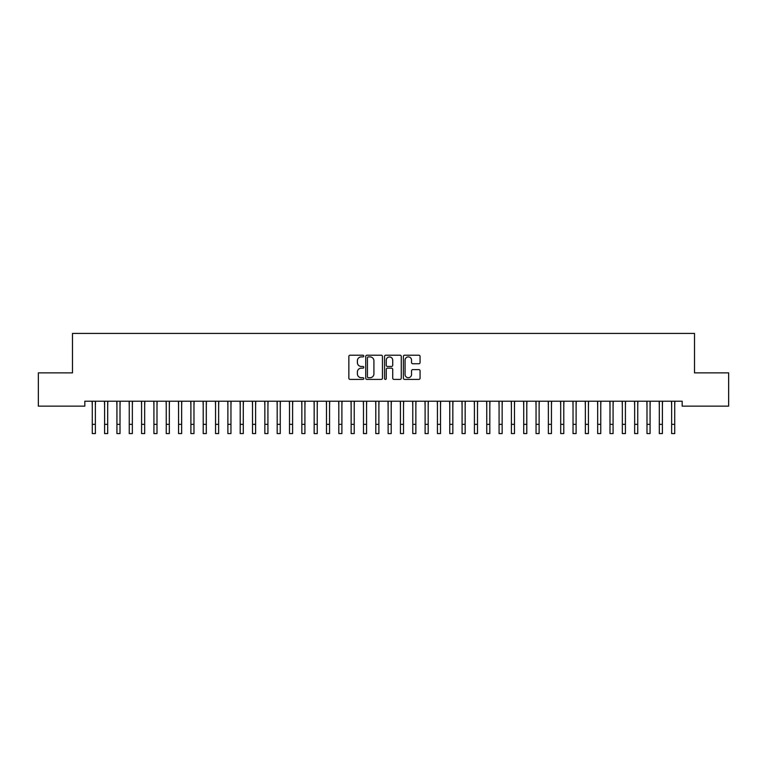 <?xml version="1.0" encoding="UTF-8"?>
<svg xmlns="http://www.w3.org/2000/svg" width="767" height="767" viewBox="0 0 767 767"><rect width="100%" height="100%" fill="white"/><g stroke="black" fill="none" stroke-linecap="round" stroke-linejoin="round"><path stroke-width="1.15" d="M363.779 356.061A0.844 0.844 0 0 0 362.935 355.207L350.078 355.207A1.208 1.208 0 0 0 348.86 356.415L348.86 378.198A1.208 1.208 0 0 0 350.078 379.406L362.935 379.406A0.844 0.844 0 0 0 363.779 378.562A0.844 0.844 0 0 0 362.935 377.719L361.267 377.719A3.873 3.873 0 0 1 357.393 373.845L357.393 372.024A3.873 3.873 0 0 1 361.267 368.16L362.935 368.16A0.844 0.844 0 0 0 363.779 367.307A0.844 0.844 0 0 0 362.935 366.463L361.267 366.463A3.873 3.873 0 0 1 357.393 362.59L357.393 360.778A3.873 3.873 0 0 1 361.267 356.904L362.935 356.904A0.844 0.844 0 0 0 363.779 356.061M418.859 363.74A1.208 1.208 0 0 0 420.067 362.532L420.067 356.415A1.208 1.208 0 0 0 418.859 355.207L404.583 355.207A1.208 1.208 0 0 0 403.375 356.415L403.375 378.198A1.208 1.208 0 0 0 404.583 379.406L418.859 379.406A1.208 1.208 0 0 0 420.067 378.198L420.067 370.816A1.208 1.208 0 0 0 418.859 369.608L412.751 369.608A1.208 1.208 0 0 0 411.543 370.816L411.543 374.478A3.241 3.241 0 0 1 408.303 377.719A3.241 3.241 0 0 1 405.072 374.478L405.072 360.135A3.241 3.241 0 0 1 408.303 356.904A3.241 3.241 0 0 1 411.543 360.135L411.543 362.532A1.208 1.208 0 0 0 412.751 363.74L418.859 363.74M682.179 401.208L84.821 401.208L84.821 406.136L38.35 406.136L38.35 372.858L72.491 372.858L72.491 333.405L694.509 333.405L694.509 372.858L728.65 372.858L728.65 406.136L682.179 406.136L682.179 401.208M382.445 356.415A1.208 1.208 0 0 0 381.228 355.207L366.952 355.207A1.208 1.208 0 0 0 365.744 356.415L365.744 378.198A1.208 1.208 0 0 0 366.952 379.406L381.228 379.406A1.208 1.208 0 0 0 382.445 378.198L382.445 356.415M385.772 355.207L400.048 355.207A1.208 1.208 0 0 1 401.256 356.415L401.256 378.198A1.208 1.208 0 0 1 400.048 379.406L393.931 379.406A1.208 1.208 0 0 1 392.723 378.198L392.723 369.368A1.208 1.208 0 0 0 391.515 368.16L387.46 368.16A1.208 1.208 0 0 0 386.252 369.368L386.252 378.562A0.844 0.844 0 0 1 385.408 379.406A0.844 0.844 0 0 1 384.555 378.562L384.555 356.415A1.208 1.208 0 0 1 385.772 355.207M368.285 356.904A0.844 0.844 0 0 0 367.441 357.748L367.441 376.865A0.844 0.844 0 0 0 368.285 377.719L370.039 377.719A3.873 3.873 0 0 0 373.913 373.845L373.913 360.778A3.873 3.873 0 0 0 370.039 356.904L368.285 356.904M392.723 360.202A3.241 3.241 0 0 0 389.492 356.962A3.241 3.241 0 0 0 386.252 360.202L386.252 365.255A1.208 1.208 0 0 0 387.46 366.463L391.515 366.463A1.208 1.208 0 0 0 392.723 365.255L392.723 360.202M95.357 405.858L95.52 401.208M92.28 405.858L92.126 401.208M92.28 424.343L95.357 424.343L95.357 433.595L92.28 433.595L92.28 401.592M95.357 424.343L95.357 401.592M107.687 405.858L107.84 401.208M104.609 405.858L104.446 401.208M120.016 405.858L120.17 401.208M116.929 405.858L116.776 401.208M104.609 433.585L107.687 433.585L104.609 433.585L104.609 401.592M107.687 433.585L107.687 401.592M116.929 433.585L120.016 433.585L116.929 433.585L116.929 401.592M120.016 433.585L120.016 401.592M132.346 405.858L132.499 401.208M129.259 405.858L129.105 401.208M144.666 405.858L144.829 401.208M141.588 405.858L141.435 401.208M129.259 433.585L132.346 433.585L129.259 433.585L129.259 401.592M132.346 433.585L132.346 401.592M141.588 433.585L144.666 433.585L141.588 433.585L141.588 401.592M144.666 433.585L144.666 401.592M156.995 405.858L157.149 401.208M153.918 405.858L153.755 401.208M153.918 433.585L156.995 433.585L153.918 433.585L153.918 401.592M156.995 433.585L156.995 401.592M169.325 405.858L169.478 401.208M166.238 405.858L166.084 401.208M166.238 433.585L169.325 433.585L166.238 433.585L166.238 401.592M169.325 433.585L169.325 401.592M181.645 405.858L181.808 401.208M178.567 405.858L178.414 401.208M178.567 433.585L181.645 433.585L178.567 433.585L178.567 401.592M181.645 433.585L181.645 401.592M193.974 405.858L194.128 401.208M190.897 405.858L190.734 401.208M190.897 433.585L193.974 433.585L190.897 433.585L190.897 401.592M193.974 433.585L193.974 401.592M206.304 405.858L206.457 401.208M203.217 405.858L203.063 401.208M203.217 433.585L206.304 433.585L203.217 433.585L203.217 401.592M206.304 433.585L206.304 401.592M218.633 405.858L218.787 401.208M215.546 405.858L215.393 401.208M215.546 433.585L218.633 433.585L215.546 433.585L215.546 401.592M218.633 433.585L218.633 401.592M230.953 405.858L231.116 401.208M227.876 405.858L227.722 401.208M227.876 433.585L230.953 433.585L227.876 433.585L227.876 401.592M230.953 433.585L230.953 401.592M243.283 405.858L243.436 401.208M240.205 405.858L240.042 401.208M240.205 433.585L243.283 433.585L240.205 433.585L240.205 401.592M243.283 433.585L243.283 401.592M255.612 405.858L255.766 401.208M252.525 405.858L252.372 401.208M252.525 433.585L255.612 433.585L252.525 433.585L252.525 401.592M255.612 433.585L255.612 401.592M267.932 405.858L268.095 401.208M264.855 405.858L264.701 401.208M264.855 433.585L267.932 433.585L264.855 433.585L264.855 401.592M267.932 433.585L267.932 401.592M280.262 405.858L280.415 401.208M277.184 405.858L277.021 401.208M277.184 433.585L280.262 433.585L277.184 433.585L277.184 401.592M280.262 433.585L280.262 401.592M292.591 405.858L292.745 401.208M289.504 405.858L289.351 401.208M289.504 433.585L292.591 433.585L289.504 433.585L289.504 401.592M292.591 433.585L292.591 401.592M304.921 405.858L305.074 401.208M301.834 405.858L301.68 401.208M301.834 433.585L304.921 433.585L301.834 433.585L301.834 401.592M304.921 433.585L304.921 401.592M317.241 405.858L317.404 401.208M314.163 405.858L314.01 401.208M314.163 433.585L317.241 433.585L314.163 433.585L314.163 401.592M317.241 433.585L317.241 401.592M329.57 405.858L329.724 401.208M326.493 405.858L326.33 401.208M326.493 433.585L329.57 433.585L326.493 433.585L326.493 401.592M329.57 433.585L329.57 401.592M341.9 405.858L342.053 401.208M338.813 405.858L338.659 401.208M338.813 433.585L341.9 433.585L338.813 433.585L338.813 401.592M341.9 433.585L341.9 401.592M354.22 405.858L354.383 401.208M351.142 405.858L350.989 401.208M351.142 433.585L354.22 433.585L351.142 433.585L351.142 401.592M354.22 433.585L354.22 401.592M366.549 405.858L366.703 401.208M363.472 405.858L363.309 401.208M363.472 433.585L366.549 433.585L363.472 433.585L363.472 401.592M366.549 433.585L366.549 401.592M378.879 405.858L379.032 401.208M375.792 405.858L375.638 401.208M375.792 433.585L378.879 433.585L375.792 433.585L375.792 401.592M378.879 433.585L378.879 401.592M391.208 405.858L391.362 401.208M388.121 405.858L387.968 401.208M388.121 433.585L391.208 433.585L388.121 433.585L388.121 401.592M391.208 433.585L391.208 401.592M403.528 405.858L403.691 401.208M400.451 405.858L400.297 401.208M400.451 433.585L403.528 433.585L400.451 433.585L400.451 401.592M403.528 433.585L403.528 401.592M415.858 405.858L416.011 401.208M412.78 405.858L412.617 401.208M412.78 433.585L415.858 433.585L412.78 433.585L412.78 401.592M415.858 433.585L415.858 401.592M428.187 405.858L428.341 401.208M425.1 405.858L424.947 401.208M425.1 433.585L428.187 433.585L425.1 433.585L425.1 401.592M428.187 433.585L428.187 401.592M440.507 405.858L440.67 401.208M437.43 405.858L437.276 401.208M437.43 433.585L440.507 433.585L437.43 433.585L437.43 401.592M440.507 433.585L440.507 401.592M452.837 405.858L452.99 401.208M449.759 405.858L449.596 401.208M449.759 433.585L452.837 433.585L449.759 433.585L449.759 401.592M452.837 433.585L452.837 401.592M465.166 405.858L465.32 401.208M462.079 405.858L461.926 401.208M462.079 433.585L465.166 433.585L462.079 433.585L462.079 401.592M465.166 433.585L465.166 401.592M477.496 405.858L477.649 401.208M474.409 405.858L474.255 401.208M474.409 433.585L477.496 433.585L474.409 433.585L474.409 401.592M477.496 433.585L477.496 401.592M489.816 405.858L489.979 401.208M486.738 405.858L486.585 401.208M486.738 433.585L489.816 433.585L486.738 433.585L486.738 401.592M489.816 433.585L489.816 401.592M502.145 405.858L502.299 401.208M499.068 405.858L498.905 401.208M499.068 433.585L502.145 433.585L499.068 433.585L499.068 401.592M502.145 433.585L502.145 401.592M514.475 405.858L514.628 401.208M511.388 405.858L511.234 401.208M511.388 433.585L514.475 433.585L511.388 433.585L511.388 401.592M514.475 433.585L514.475 401.592M526.795 405.858L526.958 401.208M523.717 405.858L523.564 401.208M523.717 433.585L526.795 433.585L523.717 433.585L523.717 401.592M526.795 433.585L526.795 401.592M539.124 405.858L539.278 401.208M536.047 405.858L535.884 401.208M536.047 433.585L539.124 433.585L536.047 433.585L536.047 401.592M539.124 433.585L539.124 401.592M551.454 405.858L551.607 401.208M548.367 405.858L548.213 401.208M548.367 433.585L551.454 433.585L548.367 433.585L548.367 401.592M551.454 433.585L551.454 401.592M563.783 405.858L563.937 401.208M560.696 405.858L560.543 401.208M560.696 433.585L563.783 433.585L560.696 433.585L560.696 401.592M563.783 433.585L563.783 401.592M576.103 405.858L576.266 401.208M573.026 405.858L572.872 401.208M573.026 433.585L576.103 433.585L573.026 433.585L573.026 401.592M576.103 433.585L576.103 401.592M588.433 405.858L588.586 401.208M585.355 405.858L585.192 401.208M585.355 433.585L588.433 433.585L585.355 433.585L585.355 401.592M588.433 433.585L588.433 401.592M600.762 405.858L600.916 401.208M597.675 405.858L597.522 401.208M597.675 433.585L600.762 433.585L597.675 433.585L597.675 401.592M600.762 433.585L600.762 401.592M613.082 405.858L613.245 401.208M610.005 405.858L609.851 401.208M610.005 433.585L613.082 433.585L610.005 433.585L610.005 401.592M613.082 433.585L613.082 401.592M625.412 405.858L625.565 401.208M622.334 405.858L622.171 401.208M622.334 433.585L625.412 433.585L622.334 433.585L622.334 401.592M625.412 433.585L625.412 401.592M637.741 405.858L637.895 401.208M634.654 405.858L634.501 401.208M634.654 433.585L637.741 433.585L634.654 433.585L634.654 401.592M637.741 433.585L637.741 401.592M650.071 405.858L650.224 401.208M646.984 405.858L646.83 401.208M646.984 433.585L650.071 433.585L646.984 433.585L646.984 401.592M650.071 433.585L650.071 401.592M662.391 405.858L662.554 401.208M659.313 405.858L659.16 401.208M659.313 433.585L662.391 433.585L659.313 433.585L659.313 401.592M662.391 433.585L662.391 401.592M674.72 405.858L674.874 401.208M671.643 405.858L671.48 401.208M671.643 433.585L674.72 433.585L671.643 433.585L671.643 401.592M674.72 433.585L674.72 401.592M104.609 424.343L107.687 424.343M116.929 424.343L120.016 424.343M129.259 424.343L132.346 424.343M141.588 424.343L144.666 424.343M153.918 424.343L156.995 424.343M166.238 424.343L169.325 424.343M178.567 424.343L181.645 424.343M190.897 424.343L193.974 424.343M203.217 424.343L206.304 424.343M215.546 424.343L218.633 424.343M227.876 424.343L230.953 424.343M240.205 424.343L243.283 424.343M252.525 424.343L255.612 424.343M264.855 424.343L267.932 424.343M277.184 424.343L280.262 424.343M289.504 424.343L292.591 424.343M301.834 424.343L304.921 424.343M314.163 424.343L317.241 424.343M326.493 424.343L329.57 424.343M338.813 424.343L341.9 424.343M351.142 424.343L354.22 424.343M363.472 424.343L366.549 424.343M375.792 424.343L378.879 424.343M388.121 424.343L391.208 424.343M400.451 424.343L403.528 424.343M412.78 424.343L415.858 424.343M425.1 424.343L428.187 424.343M437.43 424.343L440.507 424.343M449.759 424.343L452.837 424.343M462.079 424.343L465.166 424.343M474.409 424.343L477.496 424.343M486.738 424.343L489.816 424.343M499.068 424.343L502.145 424.343M511.388 424.343L514.475 424.343M523.717 424.343L526.795 424.343M536.047 424.343L539.124 424.343M548.367 424.343L551.454 424.343M560.696 424.343L563.783 424.343M573.026 424.343L576.103 424.343M585.355 424.343L588.433 424.343M597.675 424.343L600.762 424.343M610.005 424.343L613.082 424.343M622.334 424.343L625.412 424.343M634.654 424.343L637.741 424.343M646.984 424.343L650.071 424.343M659.313 424.343L662.391 424.343M671.643 424.343L674.72 424.343"/></g></svg>
